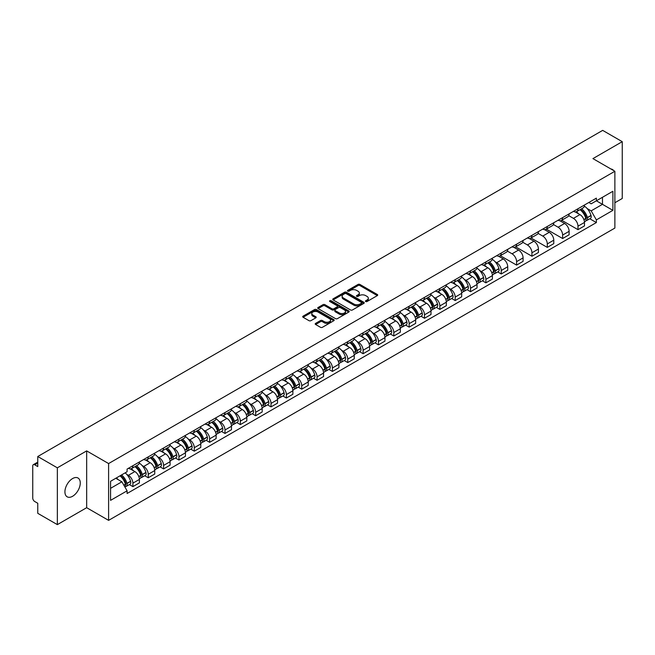 <?xml version="1.0" encoding="UTF-8"?>
<svg xmlns="http://www.w3.org/2000/svg" width="655" height="655" viewBox="0 0 655 655"><rect width="100%" height="100%" fill="white"/><g stroke="black" fill="none" stroke-linecap="round" stroke-linejoin="round"><path stroke-width="0.98" d="M365.703 301.529A0.958 0.549 0 0 0 367.054 301.529L377.313 295.61A1.367 0.786 0 0 0 377.714 295.053A1.367 0.786 0 0 0 377.313 294.488L359.931 284.458A1.367 0.786 0 0 0 357.998 284.458L347.74 290.378A0.958 0.549 0 0 0 349.09 291.164L350.417 290.394A4.372 2.522 0 0 1 356.598 290.394L358.048 291.229A4.372 2.522 0 0 1 359.325 293.014A4.372 2.522 0 0 1 358.048 294.799L356.721 295.561A0.958 0.549 0 0 0 358.072 296.347L359.398 295.577A4.372 2.522 0 0 1 365.58 295.577L367.029 296.412A4.372 2.522 0 0 1 368.306 298.197A4.372 2.522 0 0 1 367.029 299.982L365.703 300.751A0.958 0.549 0 0 0 365.703 301.529L365.703 300.751M72.59 496.277A10.848 6.263 120 0 0 79.681 486.714A10.848 6.263 120 0 0 78.019 478.019A10.848 6.263 120 0 0 72.59 478.559A10.848 6.263 120 0 0 65.508 488.122A10.848 6.263 120 0 0 67.17 496.817A10.848 6.263 120 0 0 72.59 496.277M613.579 170.529A10.848 6.263 120 0 0 612.425 169.481A10.848 6.263 120 0 0 610.943 169.006M315.604 323.373A1.367 0.786 0 0 0 315.202 323.93A1.367 0.786 0 0 0 315.604 324.487L320.483 327.303A1.367 0.786 0 0 0 322.416 327.303L333.804 320.721A1.367 0.786 0 0 0 334.206 320.164A1.367 0.786 0 0 0 333.804 319.607L316.422 309.569A1.367 0.786 0 0 0 314.498 309.569L303.101 316.152A1.367 0.786 0 0 0 302.7 316.709A1.367 0.786 0 0 0 303.101 317.266L308.988 320.663A1.367 0.786 0 0 0 310.92 320.663L315.8 317.855A1.367 0.786 0 0 0 316.201 317.29A1.367 0.786 0 0 0 315.8 316.733L312.877 315.047A3.652 2.112 0 0 1 311.805 313.557A3.652 2.112 0 0 1 314.064 311.608A3.652 2.112 0 0 1 318.043 312.067L329.49 318.674A3.652 2.112 0 0 1 330.554 320.164A3.652 2.112 0 0 1 328.302 322.113A3.652 2.112 0 0 1 324.323 321.654L322.416 320.557A1.367 0.786 0 0 0 320.483 320.557L315.604 323.373L315.604 324.487M108.599 463.56L86.665 450.894L57.345 467.826L37.769 456.519L602.674 130.378L622.25 141.676L592.931 158.608L614.873 171.274L108.599 463.56L108.599 520.365L614.873 228.071L614.873 171.274M350.515 309.962A1.367 0.786 0 0 0 352.447 309.962L363.844 303.388A1.367 0.786 0 0 0 364.237 302.823A1.367 0.786 0 0 0 363.844 302.266L346.462 292.236A1.367 0.786 0 0 0 344.53 292.236L333.133 298.811A1.367 0.786 0 0 0 332.732 299.368A1.367 0.786 0 0 0 333.133 299.924L350.515 309.962M330.185 301.734A0.958 0.549 0 0 1 331.152 301.873L331.152 300.735L348.828 310.937A1.367 0.786 0 0 1 349.221 311.493A1.367 0.786 0 0 1 348.828 312.05L337.431 318.633A1.367 0.786 0 0 1 335.499 318.633L318.117 308.595L322.989 305.803L322.989 304.665L318.117 307.482A1.367 0.786 0 0 0 317.716 308.038A1.367 0.786 0 0 0 318.117 308.595L318.117 307.482M322.989 305.803A1.367 0.786 0 0 1 324.921 305.803L324.921 304.665A1.367 0.786 0 0 0 322.989 304.665M324.921 304.665L331.97 308.734A1.367 0.786 0 0 0 333.903 308.734L337.137 306.868A1.367 0.786 0 0 0 337.538 306.311A1.367 0.786 0 0 0 337.137 305.754L329.801 301.513A0.958 0.549 0 0 1 331.152 300.735M57.345 467.826L57.345 524.622L37.769 513.323L37.769 503.269L34.715 501.509A2.784 1.605 -120 0 1 32.75 498.095L32.75 465.951A2.784 1.605 -120 0 1 33.323 464.673L37.769 462.111M614.873 202.739L622.25 198.481L622.25 141.676M57.345 524.622L86.665 507.699L108.599 520.365M37.769 456.519L37.769 466.573L34.715 464.813A2.784 1.605 -120 0 0 33.323 464.673M577.98 208.757A6.403 3.693 60 0 1 576.654 211.631L583.146 207.881A6.403 3.693 -120 0 0 584.473 205.015M568.761 215.651L573.452 218.361A6.403 3.693 60 0 1 577.98 226.196L584.473 222.446A6.403 3.693 -120 0 0 579.945 214.611L575.295 211.925M584.473 222.446L584.473 225.918L577.98 229.659L561.703 220.268M576.654 211.631A6.403 3.693 60 0 1 573.502 211.344M577.98 226.196L577.98 229.659M562.629 217.624A6.403 3.693 60 0 1 561.302 220.498L567.795 216.748A6.403 3.693 -120 0 0 569.121 213.874M546.352 229.127L562.629 238.526L569.121 234.777L569.121 231.313A6.403 3.693 -120 0 0 564.602 223.47L559.951 220.784M561.302 220.498A6.403 3.693 60 0 1 558.158 220.203M553.418 224.509L558.109 227.219A6.403 3.693 60 0 1 562.629 235.055L562.629 238.526M547.285 226.483A6.403 3.693 60 0 1 545.959 229.356L552.452 225.607A6.403 3.693 -120 0 0 553.778 222.733M531.008 237.986L547.285 247.385L553.778 243.635L553.778 240.172A6.403 3.693 -120 0 0 549.25 232.328L544.6 229.651M545.959 229.356A6.403 3.693 60 0 1 542.807 229.062M538.066 233.377L542.758 236.078A6.403 3.693 60 0 1 547.285 243.922L547.285 247.385M531.934 235.341A6.403 3.693 60 0 1 530.607 238.215L537.1 234.465A6.403 3.693 -120 0 0 538.426 231.592M515.657 246.845L531.934 256.244L538.426 252.494L538.426 249.031A6.403 3.693 -120 0 0 533.907 241.196L529.256 238.51M530.607 238.215A6.403 3.693 60 0 1 527.463 237.929M522.723 242.235L527.414 244.945A6.403 3.693 60 0 1 531.934 252.781L531.934 256.244M516.59 244.2A6.403 3.693 60 0 1 515.264 247.074L521.757 243.324A6.403 3.693 -120 0 0 523.083 240.451M500.314 255.712L516.59 265.103L523.083 261.353L523.083 257.89A6.403 3.693 -120 0 0 518.555 250.054L513.905 247.369M515.264 247.074A6.403 3.693 60 0 1 512.112 246.788M507.371 251.094L512.063 253.804A6.403 3.693 60 0 1 516.59 261.64L516.59 265.103M501.239 253.067A6.403 3.693 60 0 1 499.912 255.933L506.405 252.191A6.403 3.693 -120 0 0 507.731 249.318M497.718 271.931L501.239 273.97L507.731 270.22L507.731 266.749A6.403 3.693 -120 0 0 503.212 258.913L498.561 256.228M499.912 255.933A6.403 3.693 60 0 1 496.768 255.647M495.082 261.722L496.719 262.663A6.403 3.693 60 0 1 501.239 270.499L501.239 273.97M485.895 261.926A6.403 3.693 60 0 1 484.569 264.8L491.062 261.05A6.403 3.693 -120 0 0 492.388 258.176M482.375 280.79L485.895 282.829L492.388 279.079L492.388 275.616A6.403 3.693 -120 0 0 487.86 267.772L483.21 265.095M484.569 264.8A6.403 3.693 60 0 1 481.417 264.505M479.73 270.581L481.368 271.522A6.403 3.693 60 0 1 485.895 279.366L485.895 282.829M470.544 270.785A6.403 3.693 60 0 1 469.217 273.659L475.71 269.909A6.403 3.693 -120 0 0 477.036 267.035M467.023 289.657L470.544 291.688L477.036 287.938L477.036 284.475A6.403 3.693 -120 0 0 472.517 276.639L467.867 273.954M469.217 273.659A6.403 3.693 60 0 1 466.073 273.372M464.387 279.439L466.024 280.381A6.403 3.693 60 0 1 470.544 288.225L470.544 291.688M455.2 279.644A6.403 3.693 60 0 1 453.874 282.518L460.367 278.768A6.403 3.693 -120 0 0 461.693 275.894M451.68 298.516L455.2 300.547L461.693 296.797L461.693 293.334A6.403 3.693 -120 0 0 457.165 285.498L452.515 282.813M453.874 282.518A6.403 3.693 60 0 1 450.722 282.231M449.035 288.298L450.673 289.248A6.403 3.693 60 0 1 455.2 297.083L455.2 300.547M439.849 288.503A6.403 3.693 60 0 1 438.522 291.377L445.015 287.635A6.403 3.693 -120 0 0 446.342 284.761M436.328 307.375L439.849 309.406L446.342 305.664L446.342 302.192A6.403 3.693 -120 0 0 441.822 294.357L437.172 291.671M438.522 291.377A6.403 3.693 60 0 1 435.378 291.09M433.692 297.157L435.329 298.107A6.403 3.693 60 0 1 439.849 305.942L439.849 309.406M424.505 297.37A6.403 3.693 60 0 1 423.179 300.244L429.672 296.494A6.403 3.693 -120 0 0 430.998 293.62M420.985 316.234L424.505 318.273L430.998 314.523L430.998 311.06A6.403 3.693 -120 0 0 426.47 303.216L421.82 300.539M423.179 300.244A6.403 3.693 60 0 1 420.027 299.949M418.34 306.024L419.978 306.966A6.403 3.693 60 0 1 424.505 314.809L424.505 318.273M409.154 306.229A6.403 3.693 60 0 1 407.828 309.103L414.32 305.353A6.403 3.693 -120 0 0 415.647 302.479M405.633 325.101L409.154 327.132L415.647 323.382L415.647 319.918A6.403 3.693 -120 0 0 411.127 312.083L406.477 309.397M407.828 309.103A6.403 3.693 60 0 1 404.684 308.816M402.997 314.883L404.634 315.825A6.403 3.693 60 0 1 409.154 323.668L409.154 327.132M393.811 315.088A6.403 3.693 60 0 1 392.484 317.962L398.977 314.212A6.403 3.693 -120 0 0 400.303 311.338M390.29 333.96L393.811 335.99L400.303 332.241L400.303 328.777A6.403 3.693 -120 0 0 395.776 320.942L391.125 318.256M392.484 317.962A6.403 3.693 60 0 1 389.332 317.675M387.645 323.742L389.283 324.692A6.403 3.693 60 0 1 393.811 332.527L393.811 335.99M378.459 323.947A6.403 3.693 60 0 1 377.133 326.82L383.625 323.071A6.403 3.693 -120 0 0 384.952 320.205M374.938 342.819L378.459 344.849L384.952 341.108L384.952 337.636A6.403 3.693 -120 0 0 380.432 329.801L375.782 327.115M377.133 326.82A6.403 3.693 60 0 1 373.989 326.534M372.302 332.601L373.94 333.551A6.403 3.693 60 0 1 378.459 341.386L378.459 344.849M363.116 332.814A6.403 3.693 60 0 1 361.789 335.688L368.282 331.938A6.403 3.693 -120 0 0 369.608 329.064M359.595 351.678L363.116 353.716L369.608 349.966L369.608 346.503A6.403 3.693 -120 0 0 365.081 338.66L360.43 335.974M361.789 335.688A6.403 3.693 60 0 1 358.637 335.393M356.95 341.468L358.588 342.409A6.403 3.693 60 0 1 363.116 350.245L363.116 353.716M347.764 341.673A6.403 3.693 60 0 1 346.438 344.546L352.93 340.796A6.403 3.693 -120 0 0 354.257 337.923M344.243 360.545L347.764 362.575L354.257 358.825L354.257 355.362A6.403 3.693 -120 0 0 349.737 347.518L345.087 344.841M346.438 344.546A6.403 3.693 60 0 1 343.294 344.252M341.607 350.327L343.245 351.268A6.403 3.693 60 0 1 347.764 359.112L347.764 362.575M332.421 350.531A6.403 3.693 60 0 1 331.094 353.405L337.587 349.655A6.403 3.693 -120 0 0 338.913 346.782M328.9 369.404L332.421 371.434L338.913 367.684L338.913 364.221A6.403 3.693 -120 0 0 334.386 356.385L329.735 353.7M331.094 353.405A6.403 3.693 60 0 1 327.942 353.119M326.255 359.186L327.893 360.135A6.403 3.693 60 0 1 332.421 367.971L332.421 371.434M317.069 359.39A6.403 3.693 60 0 1 315.743 362.264L322.235 358.514A6.403 3.693 -120 0 0 323.562 355.64M313.548 378.262L317.069 380.293L323.562 376.543L323.562 373.08A6.403 3.693 -120 0 0 319.042 365.244L314.392 362.559M315.743 362.264A6.403 3.693 60 0 1 312.599 361.978M310.912 368.044L312.55 368.994A6.403 3.693 60 0 1 317.069 376.83L317.069 380.293M301.726 368.257A6.403 3.693 60 0 1 300.399 371.123L306.892 367.381A6.403 3.693 -120 0 0 308.218 364.507M298.205 387.121L301.726 389.16L308.218 385.41L308.218 381.947A6.403 3.693 -120 0 0 303.691 374.103L299.04 371.418M300.399 371.123A6.403 3.693 60 0 1 297.247 370.836M295.561 376.912L297.198 377.853A6.403 3.693 60 0 1 301.726 385.689L301.726 389.16M286.374 377.116A6.403 3.693 60 0 1 285.048 379.99L291.54 376.24A6.403 3.693 -120 0 0 292.867 373.366M282.854 395.98L286.374 398.019L292.867 394.269L292.867 390.806A6.403 3.693 -120 0 0 288.347 382.962L283.697 380.285M285.048 379.99A6.403 3.693 60 0 1 281.904 379.695M280.217 385.77L281.855 386.712A6.403 3.693 60 0 1 286.374 394.556L286.374 398.019M271.031 385.975A6.403 3.693 60 0 1 269.704 388.849L276.197 385.099A6.403 3.693 -120 0 0 277.523 382.225M267.51 404.847L271.031 406.878L277.523 403.128L277.523 399.665A6.403 3.693 -120 0 0 272.996 391.829L268.345 389.144M269.704 388.849A6.403 3.693 60 0 1 266.552 388.562M264.866 394.629L266.503 395.571A6.403 3.693 60 0 1 271.031 403.415L271.031 406.878M255.679 394.834A6.403 3.693 60 0 1 254.353 397.708L260.846 393.958A6.403 3.693 -120 0 0 262.172 391.084M252.159 413.706L255.679 415.737L262.172 411.987L262.172 408.523A6.403 3.693 -120 0 0 257.652 400.688L253.002 398.003M254.353 397.708A6.403 3.693 60 0 1 251.209 397.421M249.522 403.488L251.16 404.438A6.403 3.693 60 0 1 255.679 412.273L255.679 415.737M240.336 403.701A6.403 3.693 60 0 1 239.01 406.567L245.502 402.825A6.403 3.693 -120 0 0 246.829 399.951M236.815 422.565L240.336 424.596L246.829 420.854L246.829 417.382A6.403 3.693 -120 0 0 242.301 409.547L237.65 406.861M239.01 406.567A6.403 3.693 60 0 1 235.857 406.28M234.171 412.347L235.808 413.297A6.403 3.693 60 0 1 240.336 421.132L240.336 424.596M224.984 412.56A6.403 3.693 60 0 1 223.658 415.434L230.151 411.684A6.403 3.693 -120 0 0 231.477 408.81M221.464 431.424L224.984 433.463L231.477 429.713L231.477 426.249A6.403 3.693 -120 0 0 226.957 418.406L222.307 415.728M223.658 415.434A6.403 3.693 60 0 1 220.514 415.139M218.827 421.214L220.465 422.156A6.403 3.693 60 0 1 224.984 429.999L224.984 433.463M209.641 421.419A6.403 3.693 60 0 1 208.315 424.293L214.807 420.543A6.403 3.693 -120 0 0 216.134 417.669M206.12 440.291L209.641 442.322L216.134 438.572L216.134 435.108A6.403 3.693 -120 0 0 211.606 427.273L206.955 424.587M208.315 424.293A6.403 3.693 60 0 1 205.162 424.006M203.476 430.073L205.113 431.015A6.403 3.693 60 0 1 209.641 438.858L209.641 442.322M194.289 430.278A6.403 3.693 60 0 1 192.963 433.151L199.456 429.402A6.403 3.693 -120 0 0 200.782 426.528M190.769 449.15L194.289 451.18L200.782 447.43L200.782 443.967A6.403 3.693 -120 0 0 196.263 436.132L191.612 433.446M192.963 433.151A6.403 3.693 60 0 1 189.819 432.865M188.132 438.932L189.77 439.882A6.403 3.693 60 0 1 194.289 447.717L194.289 451.18M178.946 439.137A6.403 3.693 60 0 1 177.62 442.01L184.112 438.26A6.403 3.693 -120 0 0 185.439 435.395M175.425 458.009L178.946 460.039L185.439 456.298L185.439 452.826A6.403 3.693 -120 0 0 180.911 444.991L176.261 442.305M177.62 442.01A6.403 3.693 60 0 1 174.467 441.724M172.781 447.791L174.418 448.74A6.403 3.693 60 0 1 178.946 456.576L178.946 460.039M163.594 448.004A6.403 3.693 60 0 1 162.268 450.877L168.761 447.128A6.403 3.693 -120 0 0 170.087 444.254M160.074 466.868L163.594 468.906L170.087 465.156L170.087 461.693A6.403 3.693 -120 0 0 165.568 453.85L160.917 451.164M162.268 450.877A6.403 3.693 60 0 1 159.124 450.583M157.437 456.658L159.075 457.599A6.403 3.693 60 0 1 163.594 465.435L163.594 468.906M148.251 456.863A6.403 3.693 60 0 1 146.925 459.736L153.417 455.986A6.403 3.693 -120 0 0 154.744 453.113M144.73 475.735L148.251 477.765L154.744 474.015L154.744 470.552A6.403 3.693 -120 0 0 150.216 462.708L145.566 460.031M146.925 459.736A6.403 3.693 60 0 1 143.772 459.45M142.086 465.517L143.723 466.458A6.403 3.693 60 0 1 148.251 474.302L148.251 477.765M132.899 465.721A6.403 3.693 60 0 1 131.573 468.595L138.066 464.845A6.403 3.693 -120 0 0 139.392 461.971M129.379 484.594L132.899 486.624L139.392 482.874L139.392 479.411A6.403 3.693 -120 0 0 134.873 471.575L130.222 468.89M131.573 468.595A6.403 3.693 60 0 1 128.429 468.309M126.743 474.376L128.38 475.325A6.403 3.693 60 0 1 132.899 483.161L132.899 486.624M588.853 202.485L591.162 203.82L612.9 191.268L602.477 197.286L602.477 204.327L591.162 210.861L587.167 208.552M110.572 488.327L121.887 481.793L127.095 490.824L110.572 500.371L110.572 481.286L127.095 471.739L127.095 469.07L596.377 198.137L596.377 200.807L612.9 210.353L596.377 219.892L591.162 210.861M612.9 191.268L612.9 210.353M127.095 490.824L127.095 493.502L596.377 222.561L596.377 219.892M86.665 450.894L86.665 507.699M121.887 481.793L115.788 478.273M589.803 218.77L596.377 222.561M366.079 301.668L367.029 301.12A4.372 2.522 0 0 0 368.306 299.335L368.306 298.197M359.325 293.014L359.325 294.152A4.372 2.522 0 0 1 358.048 295.937L357.098 296.478M377.296 295.618L359.931 285.588A1.367 0.786 0 0 0 357.998 285.588L348.116 291.295M363.82 303.396L346.462 293.366A1.367 0.786 0 0 0 344.53 293.366L333.149 299.941M361.429 303.216A0.958 0.549 0 0 0 361.429 302.438L346.168 293.628A0.958 0.549 0 0 0 344.817 293.628L343.416 294.439A4.372 2.522 0 0 0 342.139 296.224A4.372 2.522 0 0 0 343.416 298L353.847 304.026A4.372 2.522 0 0 0 360.029 304.026L361.429 303.216L361.429 304.354A0.958 0.549 0 0 0 361.707 303.961L361.707 302.823M342.139 296.224L342.139 297.354A4.372 2.522 0 0 0 343.416 299.139L343.416 298M361.429 304.354L360.029 305.165A4.372 2.522 0 0 1 353.847 305.165L343.416 299.139M324.921 305.803L331.97 309.872A1.367 0.786 0 0 0 333.903 309.872L337.137 308.006A1.367 0.786 0 0 0 337.538 307.449L337.538 306.311M331.152 301.873L348.804 312.067M339.29 312.959A3.652 2.112 0 0 0 343.269 313.418A3.652 2.112 0 0 0 345.521 311.469A3.652 2.112 0 0 0 344.456 309.979L340.42 307.645A1.367 0.786 0 0 0 338.488 307.645L335.254 309.52A1.367 0.786 0 0 0 334.861 310.077A1.367 0.786 0 0 0 335.254 310.634L339.29 312.959L339.29 314.097A3.652 2.112 0 0 0 343.269 314.556A3.652 2.112 0 0 0 345.521 312.607L345.521 311.469M334.861 310.077L334.861 311.207A1.367 0.786 0 0 0 335.254 311.772L335.254 310.634M339.29 314.097L335.254 311.772M330.554 320.164L330.554 321.302A3.652 2.112 0 0 1 328.302 323.251A3.652 2.112 0 0 1 324.323 322.792L322.416 321.695A1.367 0.786 0 0 0 320.483 321.695L315.62 324.495M311.805 313.557L311.805 314.695A3.652 2.112 0 0 0 312.877 316.185L312.877 315.047M315.784 317.863L312.877 316.185M333.788 320.737L316.422 310.707A1.367 0.786 0 0 0 314.498 310.707L303.118 317.274L303.101 316.152M580.395 209.469A8.769 5.06 60 0 1 580.436 209.502A8.769 5.06 60 0 1 586.209 217.362L586.258 217.542A1.703 0.982 60 0 1 585.988 218.885A1.703 0.982 60 0 1 585.947 218.901M580.011 209.698A10.57 6.108 60 0 1 585.824 218.418L585.873 218.598A3.512 2.03 60 0 1 585.316 221.357L584.448 221.865M585.922 220.579A3.512 2.03 -120 0 0 586.888 220.448A3.512 2.03 -120 0 0 587.445 217.689L587.396 217.509A10.57 6.108 -120 0 0 581.583 208.789M584.342 206.137A10.57 6.108 60 0 1 590.99 215.438L591.039 215.618A3.512 2.03 60 0 1 590.483 218.377L586.888 220.448M576.4 211.753A10.57 6.108 60 0 1 578.611 213.841M583.752 213.857L585.103 214.635M488.311 262.639A8.769 5.06 60 0 1 488.352 262.663A8.769 5.06 60 0 1 494.124 270.531L494.173 270.712A1.703 0.982 60 0 1 493.903 272.046A1.703 0.982 60 0 1 493.862 272.071M487.926 262.86A10.57 6.108 60 0 1 493.739 271.588L493.788 271.768A3.512 2.03 60 0 1 493.231 274.527L492.363 275.026M493.837 273.749A3.512 2.03 -120 0 0 494.803 273.618A3.512 2.03 -120 0 0 495.36 270.859L495.311 270.679A10.57 6.108 -120 0 0 489.498 261.951M492.257 259.298A10.57 6.108 60 0 1 498.905 268.599L498.954 268.779A3.512 2.03 60 0 1 498.398 271.538L494.803 273.618M484.315 264.923A10.57 6.108 60 0 1 486.526 267.003M491.668 267.019L493.018 267.797M472.959 271.498A8.769 5.06 60 0 1 473.008 271.522A8.769 5.06 60 0 1 478.772 279.39L478.821 279.57A1.703 0.982 60 0 1 478.559 280.913A1.703 0.982 60 0 1 478.518 280.93M472.574 271.719A10.57 6.108 60 0 1 478.387 280.446L478.445 280.627A3.512 2.03 60 0 1 477.888 283.386L477.012 283.885M478.486 282.608A3.512 2.03 -120 0 0 479.46 282.477A3.512 2.03 -120 0 0 480.017 279.718L479.959 279.538A10.57 6.108 -120 0 0 474.154 270.81M476.906 268.157A10.57 6.108 60 0 1 483.554 277.466L483.603 277.646A3.512 2.03 60 0 1 483.054 280.406L479.46 282.477M468.972 273.782A10.57 6.108 60 0 1 471.182 275.87M476.324 275.878L477.667 276.656M457.616 280.356A8.769 5.06 60 0 1 457.657 280.381A8.769 5.06 60 0 1 463.429 288.249L463.478 288.429A1.703 0.982 60 0 1 463.208 289.772A1.703 0.982 60 0 1 463.167 289.788M457.231 280.577A10.57 6.108 60 0 1 463.044 289.305L463.093 289.485A3.512 2.03 60 0 1 462.536 292.245L461.669 292.752M463.142 291.467A3.512 2.03 -120 0 0 464.108 291.336A3.512 2.03 -120 0 0 464.665 288.577L464.616 288.397A10.57 6.108 -120 0 0 458.803 279.669M461.562 277.024A10.57 6.108 60 0 1 468.21 286.325L468.259 286.505A3.512 2.03 60 0 1 467.703 289.264L464.108 291.336M453.62 282.641A10.57 6.108 60 0 1 455.831 284.728M460.973 284.745L462.324 285.523M442.264 289.223A8.769 5.06 60 0 1 442.313 289.248A8.769 5.06 60 0 1 448.077 297.108L448.126 297.296A1.703 0.982 60 0 1 447.864 298.631A1.703 0.982 60 0 1 447.824 298.647M441.879 289.445A10.57 6.108 60 0 1 447.692 298.164L447.75 298.344A3.512 2.03 60 0 1 447.193 301.103L446.317 301.611M447.791 300.326A3.512 2.03 -120 0 0 448.765 300.195A3.512 2.03 -120 0 0 449.322 297.435L449.264 297.255A10.57 6.108 -120 0 0 443.46 288.536M446.211 285.883A10.57 6.108 60 0 1 452.859 295.184L452.908 295.364A3.512 2.03 60 0 1 452.359 298.123L448.765 300.195M438.277 291.5A10.57 6.108 60 0 1 440.488 293.587M445.629 293.604L446.972 294.382M426.921 298.082A8.769 5.06 60 0 1 426.962 298.107A8.769 5.06 60 0 1 432.734 305.975L432.783 306.155A1.703 0.982 60 0 1 432.513 307.49A1.703 0.982 60 0 1 432.472 307.514M426.536 298.303A10.57 6.108 60 0 1 432.349 307.023L432.398 307.211A3.512 2.03 60 0 1 431.842 309.971L430.974 310.47M432.447 309.193A3.512 2.03 -120 0 0 433.422 309.062A3.512 2.03 -120 0 0 433.97 306.303L433.921 306.114A10.57 6.108 -120 0 0 428.108 297.395M430.867 294.742A10.57 6.108 60 0 1 437.515 304.043L437.565 304.223A3.512 2.03 60 0 1 437.008 306.982L433.422 309.062M422.925 300.367A10.57 6.108 60 0 1 425.136 302.446M430.278 302.463L431.629 303.24M411.569 306.941A8.769 5.06 60 0 1 411.618 306.966A8.769 5.06 60 0 1 417.382 314.834L417.431 315.014A1.703 0.982 60 0 1 417.169 316.349A1.703 0.982 60 0 1 417.129 316.373M411.184 307.162A10.57 6.108 60 0 1 416.998 315.89L417.055 316.07A3.512 2.03 60 0 1 416.498 318.829L415.622 319.329M417.096 318.052A3.512 2.03 -120 0 0 418.07 317.921A3.512 2.03 -120 0 0 418.627 315.161L418.57 314.981A10.57 6.108 -120 0 0 412.765 306.253M415.516 303.601A10.57 6.108 60 0 1 422.164 312.902L422.213 313.09A3.512 2.03 60 0 1 421.664 315.849L418.07 317.921M407.582 309.226A10.57 6.108 60 0 1 409.793 311.305M414.934 311.322L416.277 312.099M396.226 315.8A8.769 5.06 60 0 1 396.267 315.825A8.769 5.06 60 0 1 402.039 323.693L402.088 323.873A1.703 0.982 60 0 1 401.818 325.216A1.703 0.982 60 0 1 401.777 325.232M395.841 316.021A10.57 6.108 60 0 1 401.654 324.749L401.703 324.929A3.512 2.03 60 0 1 401.147 327.688L400.279 328.196M401.752 326.91A3.512 2.03 -120 0 0 402.727 326.779A3.512 2.03 -120 0 0 403.275 324.02L403.226 323.84A10.57 6.108 -120 0 0 397.413 315.112M400.172 312.468A10.57 6.108 60 0 1 406.82 321.769L406.87 321.949A3.512 2.03 60 0 1 406.313 324.708L402.727 326.779M392.23 318.084A10.57 6.108 60 0 1 394.441 320.172M399.583 320.18L400.934 320.966M380.874 324.667A8.769 5.06 60 0 1 380.923 324.692A8.769 5.06 60 0 1 386.687 332.552L386.737 332.732A1.703 0.982 60 0 1 386.475 334.075A1.703 0.982 60 0 1 386.434 334.091M380.49 324.888A10.57 6.108 60 0 1 386.303 333.608L386.36 333.788A3.512 2.03 60 0 1 385.803 336.547L384.927 337.055M386.401 335.769A3.512 2.03 -120 0 0 387.375 335.638A3.512 2.03 -120 0 0 387.932 332.879L387.875 332.699A10.57 6.108 -120 0 0 382.07 323.979M384.821 321.327A10.57 6.108 60 0 1 391.469 330.628L391.518 330.808A3.512 2.03 60 0 1 390.969 333.567L387.375 335.638M376.887 326.943A10.57 6.108 60 0 1 379.098 329.031M384.239 329.047L385.582 329.825M365.531 333.526A8.769 5.06 60 0 1 365.572 333.551A8.769 5.06 60 0 1 371.344 341.419L371.393 341.599A1.703 0.982 60 0 1 371.123 342.933A1.703 0.982 60 0 1 371.082 342.958M365.146 333.747A10.57 6.108 60 0 1 370.959 342.467L371.008 342.655A3.512 2.03 60 0 1 370.452 345.406L369.584 345.914M371.058 344.636A3.512 2.03 -120 0 0 372.032 344.497A3.512 2.03 -120 0 0 372.58 341.746L372.531 341.558A10.57 6.108 -120 0 0 366.718 332.838M369.477 330.185A10.57 6.108 60 0 1 376.126 339.486L376.175 339.667A3.512 2.03 60 0 1 375.618 342.426L372.032 344.497M361.535 335.81A10.57 6.108 60 0 1 363.746 337.89M368.888 337.906L370.239 338.684M350.179 342.385A8.769 5.06 60 0 1 350.228 342.409A8.769 5.06 60 0 1 355.993 350.278L356.042 350.458A1.703 0.982 60 0 1 355.78 351.792A1.703 0.982 60 0 1 355.739 351.817M349.795 342.606A10.57 6.108 60 0 1 355.608 351.334L355.665 351.514A3.512 2.03 60 0 1 355.108 354.273L354.232 354.773M355.706 353.495A3.512 2.03 -120 0 0 356.68 353.364A3.512 2.03 -120 0 0 357.237 350.605L357.18 350.425A10.57 6.108 -120 0 0 351.375 341.697M354.126 339.044A10.57 6.108 60 0 1 360.774 348.345L360.823 348.534A3.512 2.03 60 0 1 360.275 351.285L356.68 353.364M346.192 344.669A10.57 6.108 60 0 1 348.403 346.749M353.544 346.765L354.887 347.543M334.836 351.244A8.769 5.06 60 0 1 334.877 351.268A8.769 5.06 60 0 1 340.649 359.136L340.698 359.317A1.703 0.982 60 0 1 340.428 360.659A1.703 0.982 60 0 1 340.387 360.676M334.451 351.465A10.57 6.108 60 0 1 340.264 360.193L340.313 360.373A3.512 2.03 60 0 1 339.757 363.132L338.889 363.64M340.363 362.354A3.512 2.03 -120 0 0 341.337 362.223A3.512 2.03 -120 0 0 341.885 359.464L341.836 359.284A10.57 6.108 -120 0 0 336.023 350.556M338.782 347.903A10.57 6.108 60 0 1 345.431 357.212L345.48 357.393A3.512 2.03 60 0 1 344.923 360.152L341.337 362.223M330.84 353.528A10.57 6.108 60 0 1 333.051 355.616M338.193 355.624L339.544 356.402M319.484 360.103A8.769 5.06 60 0 1 319.534 360.135A8.769 5.06 60 0 1 325.298 367.995L325.347 368.175A1.703 0.982 60 0 1 325.085 369.518A1.703 0.982 60 0 1 325.044 369.535M319.1 360.324A10.57 6.108 60 0 1 324.913 369.052L324.97 369.232A3.512 2.03 60 0 1 324.413 371.991L323.537 372.498M325.011 371.213A3.512 2.03 -120 0 0 325.985 371.082A3.512 2.03 -120 0 0 326.542 368.323L326.485 368.143A10.57 6.108 -120 0 0 320.68 359.415M323.431 356.77A10.57 6.108 60 0 1 330.079 366.071L330.128 366.251A3.512 2.03 60 0 1 329.58 369.011L325.985 371.082M315.497 362.387A10.57 6.108 60 0 1 317.708 364.475M322.849 364.491L324.192 365.269M304.141 368.97A8.769 5.06 60 0 1 304.182 368.994A8.769 5.06 60 0 1 309.954 376.854L310.003 377.043A1.703 0.982 60 0 1 309.733 378.377A1.703 0.982 60 0 1 309.692 378.402M303.756 369.191A10.57 6.108 60 0 1 309.569 377.91L309.619 378.091A3.512 2.03 60 0 1 309.062 380.85L308.194 381.357M309.668 380.08A3.512 2.03 -120 0 0 310.642 379.941A3.512 2.03 -120 0 0 311.19 377.182L311.141 377.002A10.57 6.108 -120 0 0 305.328 368.282M308.087 365.629A10.57 6.108 60 0 1 314.736 374.93L314.785 375.11A3.512 2.03 60 0 1 314.228 377.869L310.642 379.941M300.146 371.246A10.57 6.108 60 0 1 302.356 373.334M307.498 373.35L308.849 374.128M288.79 377.829A8.769 5.06 60 0 1 288.839 377.853A8.769 5.06 60 0 1 294.603 385.721L294.652 385.901A1.703 0.982 60 0 1 294.39 387.236A1.703 0.982 60 0 1 294.349 387.261M288.405 378.05A10.57 6.108 60 0 1 294.218 386.777L294.275 386.958A3.512 2.03 60 0 1 293.718 389.717L292.842 390.216M294.316 388.939A3.512 2.03 -120 0 0 295.29 388.808A3.512 2.03 -120 0 0 295.847 386.049L295.79 385.869A10.57 6.108 -120 0 0 289.985 377.141M292.736 374.488A10.57 6.108 60 0 1 299.384 383.789L299.433 383.977A3.512 2.03 60 0 1 298.885 386.728L295.29 388.808M284.802 380.113A10.57 6.108 60 0 1 287.013 382.192M292.155 382.209L293.497 382.987M273.446 386.687A8.769 5.06 60 0 1 273.487 386.712A8.769 5.06 60 0 1 279.259 394.58L279.308 394.76A1.703 0.982 60 0 1 279.038 396.103A1.703 0.982 60 0 1 278.997 396.119M273.061 386.909A10.57 6.108 60 0 1 278.874 395.636L278.924 395.816A3.512 2.03 60 0 1 278.367 398.576L277.499 399.075M278.973 397.798A3.512 2.03 -120 0 0 279.947 397.667A3.512 2.03 -120 0 0 280.496 394.908L280.446 394.728A10.57 6.108 -120 0 0 274.633 386M277.392 383.347A10.57 6.108 60 0 1 284.041 392.656L284.09 392.836A3.512 2.03 60 0 1 283.533 395.595L279.947 397.667M269.451 388.972A10.57 6.108 60 0 1 271.661 391.06M276.803 391.068L278.154 391.846M258.095 395.546A8.769 5.06 60 0 1 258.144 395.571A8.769 5.06 60 0 1 263.908 403.439L263.957 403.619A1.703 0.982 60 0 1 263.695 404.962A1.703 0.982 60 0 1 263.654 404.978M257.71 395.767A10.57 6.108 60 0 1 263.523 404.495L263.58 404.675A3.512 2.03 60 0 1 263.023 407.435L262.147 407.942M263.621 406.657A3.512 2.03 -120 0 0 264.595 406.526A3.512 2.03 -120 0 0 265.152 403.767L265.095 403.586A10.57 6.108 -120 0 0 259.29 394.859M262.041 392.214A10.57 6.108 60 0 1 268.689 401.515L268.738 401.695A3.512 2.03 60 0 1 268.19 404.454L264.595 406.526M254.107 397.831A10.57 6.108 60 0 1 256.318 399.918M261.46 399.935L262.802 400.713M242.751 404.413A8.769 5.06 60 0 1 242.792 404.438A8.769 5.06 60 0 1 248.564 412.298L248.613 412.486A1.703 0.982 60 0 1 248.343 413.821A1.703 0.982 60 0 1 248.302 413.837M242.366 404.634A10.57 6.108 60 0 1 248.179 413.354L248.229 413.534A3.512 2.03 60 0 1 247.672 416.293L246.804 416.801M248.278 415.516A3.512 2.03 -120 0 0 249.252 415.385A3.512 2.03 -120 0 0 249.801 412.625L249.752 412.445A10.57 6.108 -120 0 0 243.938 403.726M246.698 401.073A10.57 6.108 60 0 1 253.346 410.374L253.395 410.554A3.512 2.03 60 0 1 252.838 413.313L249.252 415.385M238.756 406.69A10.57 6.108 60 0 1 240.966 408.777M246.108 408.794L247.459 409.572M227.4 413.272A8.769 5.06 60 0 1 227.449 413.297A8.769 5.06 60 0 1 233.213 421.165L233.262 421.345A1.703 0.982 60 0 1 233 422.68A1.703 0.982 60 0 1 232.959 422.704M227.015 413.493A10.57 6.108 60 0 1 232.828 422.213L232.885 422.401A3.512 2.03 60 0 1 232.328 425.16L231.452 425.66M232.926 424.383A3.512 2.03 -120 0 0 233.9 424.252A3.512 2.03 -120 0 0 234.457 421.492L234.4 421.304A10.57 6.108 -120 0 0 228.595 412.584M231.346 409.932A10.57 6.108 60 0 1 237.994 419.233L238.043 419.413A3.512 2.03 60 0 1 237.495 422.172L233.9 424.252M223.412 415.557A10.57 6.108 60 0 1 225.623 417.636M230.765 417.653L232.107 418.43M212.056 422.131A8.769 5.06 60 0 1 212.097 422.156A8.769 5.06 60 0 1 217.869 430.024L217.919 430.204A1.703 0.982 60 0 1 217.648 431.539A1.703 0.982 60 0 1 217.607 431.563M211.671 422.352A10.57 6.108 60 0 1 217.485 431.08L217.534 431.26A3.512 2.03 60 0 1 216.977 434.019L216.109 434.519M217.583 433.242A3.512 2.03 -120 0 0 218.557 433.111A3.512 2.03 -120 0 0 219.106 430.351L219.057 430.171A10.57 6.108 -120 0 0 213.243 421.443M216.003 418.791A10.57 6.108 60 0 1 222.651 428.092L222.7 428.28A3.512 2.03 60 0 1 222.143 431.039L218.557 433.111M208.061 424.415A10.57 6.108 60 0 1 210.271 426.495M215.413 426.511L216.764 427.289M196.705 430.99A8.769 5.06 60 0 1 196.754 431.015A8.769 5.06 60 0 1 202.518 438.883L202.567 439.063A1.703 0.982 60 0 1 202.305 440.406A1.703 0.982 60 0 1 202.264 440.422M196.32 431.211A10.57 6.108 60 0 1 202.133 439.939L202.19 440.119A3.512 2.03 60 0 1 201.634 442.878L200.757 443.386M202.231 442.1A3.512 2.03 -120 0 0 203.206 441.969A3.512 2.03 -120 0 0 203.762 439.21L203.705 439.03A10.57 6.108 -120 0 0 197.9 430.302M200.651 427.658A10.57 6.108 60 0 1 207.299 436.959L207.348 437.139A3.512 2.03 60 0 1 206.8 439.898L203.206 441.969M192.717 433.274A10.57 6.108 60 0 1 194.928 435.362M200.07 435.37L201.412 436.156M181.361 439.857A8.769 5.06 60 0 1 181.402 439.882A8.769 5.06 60 0 1 187.174 447.742L187.224 447.922A1.703 0.982 60 0 1 186.953 449.264A1.703 0.982 60 0 1 186.912 449.281M180.976 440.078A10.57 6.108 60 0 1 186.79 448.798L186.839 448.978A3.512 2.03 60 0 1 186.282 451.737L185.414 452.245M186.888 450.959A3.512 2.03 -120 0 0 187.862 450.828A3.512 2.03 -120 0 0 188.411 448.069L188.362 447.889A10.57 6.108 -120 0 0 182.548 439.169M185.308 436.517A10.57 6.108 60 0 1 191.956 445.818L192.005 445.998A3.512 2.03 60 0 1 191.448 448.757L187.862 450.828M177.366 442.133A10.57 6.108 60 0 1 179.576 444.221M184.718 444.237L186.069 445.015M166.01 448.716A8.769 5.06 60 0 1 166.059 448.74A8.769 5.06 60 0 1 171.823 456.609L171.872 456.789A1.703 0.982 60 0 1 171.61 458.123A1.703 0.982 60 0 1 171.569 458.148M165.625 448.937A10.57 6.108 60 0 1 171.438 457.657L171.495 457.845A3.512 2.03 60 0 1 170.939 460.596L170.063 461.104M171.536 459.826A3.512 2.03 -120 0 0 172.511 459.687A3.512 2.03 -120 0 0 173.067 456.936L173.01 456.748A10.57 6.108 -120 0 0 167.205 448.028M169.956 445.375A10.57 6.108 60 0 1 176.604 454.676L176.653 454.857A3.512 2.03 60 0 1 176.105 457.616L172.511 459.687M162.022 451A10.57 6.108 60 0 1 164.233 453.08M169.375 453.096L170.718 453.874M150.666 457.575A8.769 5.06 60 0 1 150.707 457.599A8.769 5.06 60 0 1 156.48 465.468L156.529 465.648A1.703 0.982 60 0 1 156.258 466.982A1.703 0.982 60 0 1 156.218 467.007M150.282 457.796A10.57 6.108 60 0 1 156.095 466.524L156.144 466.704A3.512 2.03 60 0 1 155.587 469.463L154.719 469.962M156.193 468.685A3.512 2.03 -120 0 0 157.167 468.554A3.512 2.03 -120 0 0 157.716 465.795L157.667 465.615A10.57 6.108 -120 0 0 151.854 456.887M154.613 454.234A10.57 6.108 60 0 1 161.261 463.535L161.31 463.724A3.512 2.03 60 0 1 160.753 466.483L157.167 468.554M146.671 459.859A10.57 6.108 60 0 1 148.881 461.939M154.023 461.955L155.374 462.733M135.315 466.434A8.769 5.06 60 0 1 135.364 466.458A8.769 5.06 60 0 1 141.128 474.326L141.177 474.507A1.703 0.982 60 0 1 140.915 475.849A1.703 0.982 60 0 1 140.874 475.866M134.93 466.655A10.57 6.108 60 0 1 140.743 475.383L140.8 475.563A3.512 2.03 60 0 1 140.244 478.322L139.368 478.83M140.841 477.544A3.512 2.03 -120 0 0 141.816 477.413A3.512 2.03 -120 0 0 142.372 474.654L142.315 474.474A10.57 6.108 -120 0 0 136.51 465.746M139.261 463.093A10.57 6.108 60 0 1 145.909 472.402L145.959 472.583A3.512 2.03 60 0 1 145.41 475.342L141.816 477.413M131.328 468.718A10.57 6.108 60 0 1 133.538 470.806M138.68 470.814L140.023 471.592M120.438 475.587A8.769 5.06 60 0 1 125.785 483.185L125.834 483.365A1.703 0.982 60 0 1 125.564 484.708A1.703 0.982 60 0 1 125.523 484.725M119.996 475.841A10.57 6.108 60 0 1 125.4 484.242L125.449 484.422A3.512 2.03 60 0 1 124.966 487.14M125.498 486.403A3.512 2.03 -120 0 0 126.472 486.272A3.512 2.03 -120 0 0 127.021 483.513L126.972 483.333A10.57 6.108 -120 0 0 121.568 474.932M125.162 472.861A10.57 6.108 60 0 1 130.566 481.261L130.615 481.441A3.512 2.03 60 0 1 130.058 484.201L126.472 486.272M116.41 477.913A10.57 6.108 60 0 1 118.187 479.665M123.328 479.681L124.679 480.459M148.251 474.302L154.744 470.552M163.594 465.435L170.087 461.693M178.946 456.576L185.439 452.826M194.289 447.717L200.782 443.967M209.641 438.858L216.134 435.108M224.984 429.999L231.477 426.249M240.336 421.132L246.829 417.382M255.679 412.273L262.172 408.523M271.031 403.415L277.523 399.665M286.374 394.556L292.867 390.806M301.726 385.689L308.218 381.947M317.069 376.83L323.562 373.08M332.421 367.971L338.913 364.221M347.764 359.112L354.257 355.362M363.116 350.245L369.608 346.503M378.459 341.386L384.952 337.636M393.811 332.527L400.303 328.777M409.154 323.668L415.647 319.918M424.505 314.809L430.998 311.06M439.849 305.942L446.342 302.192M455.2 297.083L461.693 293.334M470.544 288.225L477.036 284.475M485.895 279.366L492.388 275.616M501.239 270.499L507.731 266.749M516.59 261.64L523.083 257.89M531.934 252.781L538.426 249.031M547.285 243.922L553.778 240.172M562.629 235.055L569.121 231.313M132.899 483.161L139.392 479.411M128.38 475.325L134.873 471.575M143.723 466.458L150.216 462.708M159.075 457.599L165.568 453.85M174.418 448.74L180.911 444.991M189.77 439.882L196.263 436.132M205.113 431.015L211.606 427.273M220.465 422.156L226.957 418.406M235.808 413.297L242.301 409.547M251.16 404.438L257.652 400.688M266.503 395.571L272.996 391.829M281.855 386.712L288.347 382.962M297.198 377.853L303.691 374.103M312.55 368.994L319.042 365.244M327.893 360.135L334.386 356.385M343.245 351.268L349.737 347.518M358.588 342.409L365.081 338.66M373.94 333.551L380.432 329.801M389.283 324.692L395.776 320.942M404.634 315.825L411.127 312.083M419.978 306.966L426.47 303.216M435.329 298.107L441.822 294.357M450.673 289.248L457.165 285.498M466.024 280.381L472.517 276.639M481.368 271.522L487.86 267.772M496.719 262.663L503.212 258.913M512.063 253.804L518.555 250.054M527.414 244.945L533.907 241.196M542.758 236.078L549.25 232.328M558.109 227.219L564.602 223.47M573.452 218.361L579.945 214.611M37.769 463.052L34.715 464.813M367.029 301.12L367.029 299.982M356.721 296.347L356.721 295.561M358.048 295.937L358.048 294.799M347.74 291.164L347.74 290.378M357.998 285.588L357.998 284.458M359.931 285.588L359.931 284.458M377.313 295.61L377.313 294.488M333.133 299.924L333.133 298.811M344.53 293.366L344.53 292.236M346.462 293.366L346.462 292.236M363.844 303.388L363.844 302.266M353.847 305.165L353.847 304.026M360.029 305.165L360.029 304.026M331.97 309.872L331.97 308.734M333.903 309.872L333.903 308.734M337.137 308.006L337.137 306.868M348.828 312.05L348.828 310.937M320.483 321.695L320.483 320.557M322.416 321.695L322.416 320.557M324.323 322.792L324.323 321.654M315.8 317.855L315.8 316.733M314.498 310.707L314.498 309.569M316.422 310.707L316.422 309.569M333.804 320.721L333.804 319.607M583.949 219.712L585.873 218.598M587.445 217.689L591.039 215.618M587.396 217.509L590.99 215.438M583.883 219.54L586.34 218.107M491.864 272.873L493.788 271.768M495.36 270.859L498.954 268.779M495.311 270.679L498.905 268.599M491.799 272.701L494.255 271.268M476.521 281.74L478.445 280.627M480.017 279.718L483.603 277.646M479.959 279.538L483.554 277.466M478.387 280.43L478.911 280.127M476.455 281.56L478.387 280.446M461.169 290.599L463.093 289.485M464.665 288.577L468.259 286.505M464.616 288.397L468.21 286.325M461.104 290.427L463.56 288.986M445.826 299.458L447.75 298.344M449.322 297.435L452.908 295.364M449.264 297.255L452.859 295.184M445.76 299.286L448.217 297.853M430.474 308.317L432.398 307.211M433.97 306.303L437.565 304.223M433.921 306.114L437.515 304.043M430.409 308.145L432.865 306.712M415.131 317.184L417.055 316.07M418.627 315.161L422.213 313.09M418.57 314.981L422.164 312.902M415.065 317.004L417.522 315.571M399.779 326.043L401.703 324.929M403.275 324.02L406.87 321.949M403.226 323.84L406.82 321.769M401.646 324.733L402.17 324.43M399.714 325.863L401.654 324.749M384.436 334.901L386.36 333.788M387.932 332.879L391.518 330.808M387.875 332.699L391.469 330.628M384.37 334.73L386.827 333.297M369.084 343.76L371.008 342.655M372.58 341.746L376.175 339.667M372.531 341.558L376.126 339.486M370.951 342.459L371.475 342.156M369.019 343.588L370.959 342.467M353.741 352.619L355.665 351.514M357.237 350.605L360.823 348.534M357.18 350.425L360.774 348.345M353.675 352.447L356.132 351.014M338.389 361.486L340.313 360.373M341.885 359.464L345.48 357.393M341.836 359.284L345.431 357.212M340.256 360.176L340.78 359.873M338.324 361.306L340.264 360.193M323.046 370.345L324.97 369.232M326.542 368.323L330.128 366.251M326.485 368.143L330.079 366.071M322.981 370.173L325.437 368.74M307.694 379.204L309.619 378.091M311.19 377.182L314.785 375.11M311.141 377.002L314.736 374.93M307.629 379.032L310.085 377.599M292.351 388.063L294.275 386.958M295.847 386.049L299.433 383.977M295.79 385.869L299.384 383.789M292.286 387.891L294.742 386.458M277 396.93L278.924 395.816M280.496 394.908L284.09 392.836M280.446 394.728L284.041 392.656M276.934 396.75L279.39 395.317M261.656 405.789L263.58 404.675M265.152 403.767L268.738 401.695M265.095 403.586L268.689 401.515M263.523 404.479L264.047 404.176M261.591 405.617L263.523 404.495M246.305 414.648L248.229 413.534M249.801 412.625L253.395 410.554M249.752 412.445L253.346 410.374M246.239 414.476L248.695 413.043M230.961 423.507L232.885 422.401M234.457 421.492L238.043 419.413M234.4 421.304L237.994 419.233M232.828 422.205L233.352 421.902M230.896 423.335L232.828 422.213M215.61 432.374L217.534 431.26M219.106 430.351L222.7 428.28M219.057 430.171L222.651 428.092M217.476 431.064L218 430.761M215.544 432.194L217.485 431.08M200.266 441.233L202.19 440.119M203.762 439.21L207.348 437.139M203.705 439.03L207.299 436.959M202.133 439.923L202.657 439.62M200.201 441.052L202.133 439.939M184.915 450.091L186.839 448.978M188.411 448.069L192.005 445.998M188.362 447.889L191.956 445.818M184.849 449.919L187.305 448.487M169.571 458.95L171.495 457.845M173.067 456.936L176.653 454.857M173.01 456.748L176.604 454.676M169.506 458.778L171.962 457.346M154.22 467.809L156.144 466.704M157.716 465.795L161.31 463.724M157.667 465.615L161.261 463.535M154.154 467.637L156.611 466.204M138.876 476.676L140.8 475.563M142.372 474.654L145.959 472.583M142.315 474.474L145.909 472.402M138.811 476.496L141.267 475.063M123.91 485.314L125.449 484.422M127.021 483.513L130.615 481.441M126.972 483.333L130.566 481.261M125.392 484.225L125.916 483.93M123.82 485.15L125.4 484.242"/></g></svg>
